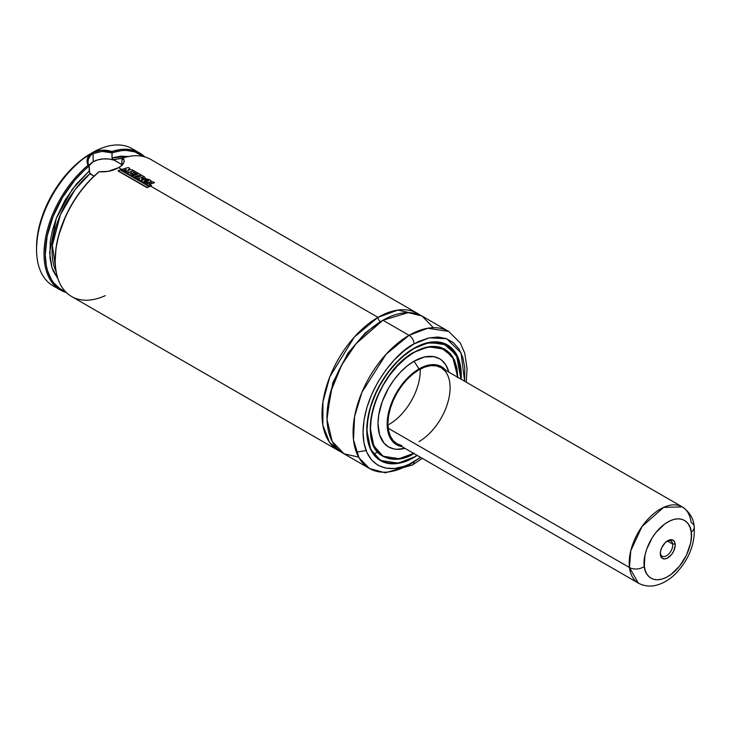 <?xml version="1.0" encoding="UTF-8"?>
<svg xmlns="http://www.w3.org/2000/svg" width="731" height="731" viewBox="0 0 731 731"><rect width="100%" height="100%" fill="white"/><g stroke="black" fill="none" stroke-linecap="round" stroke-linejoin="round"><path stroke-width="1.1" d="M338.389 450.543A79.149 45.697 -60 0 0 340.948 451.84L329.599 442.456L322.864 425.177L322.947 401.867L329.818 376.821L354.307 337.073L377.964 317.364A3.518 2.029 -120 0 0 380.449 321.677L365.281 332.961L347.965 353.128L332.852 382.733L326.976 415.72L332.852 382.733L347.965 353.128L365.281 332.961L380.449 321.677A3.518 2.029 60 0 1 377.964 317.364L397.902 310.099L419.941 315.015A79.149 45.697 -60 0 0 417.538 313.444A79.149 45.697 -60 0 0 377.964 317.364L150.769 186.195L377.964 317.364A79.149 45.697 -60 0 0 326.254 387.119A79.149 45.697 -60 0 0 338.389 450.543L71.601 296.512A79.149 45.697 120 0 1 57.466 240.791A79.149 45.697 120 0 1 99.242 171.712C106.507 172.224 112.967 170.871 118.641 167.646L108.087 171.374L99.242 171.712A79.149 45.697 -60 0 0 55.209 260.282A79.149 45.697 -60 0 0 105.273 295.644M381.673 320.982L380.449 321.677L381.673 320.982M87.994 162.136L88.35 159.312L90.096 156.16M89.209 171.237L90.278 173.996L94.025 176.162L89.666 173.119L89.2 166.047L88.433 164.393M88.762 166.01L93.139 161.807L97.771 159.888L103.217 158.919L108.919 159.011L114.264 160.153L120.871 163.972L113.077 159.605L122.141 158.417A70.359 40.625 120 0 0 113.716 159.943L114.264 160.153A17.59 10.152 0 0 0 93.139 161.807L93.139 153.647L93.139 161.807A17.59 10.152 0 0 0 88.972 165.635M56.854 287.594A79.149 45.697 -60 0 1 36.55 249.509A79.149 45.697 -60 0 1 92.517 152.569L101.618 150.175L111.916 151.472A79.149 45.697 -60 0 1 139.557 152.962A79.149 45.697 -60 0 1 144.756 156.882A79.149 45.697 120 0 0 111.916 151.472L112.135 152.697A78.272 45.194 -60 0 1 143.221 156.48L134.888 151.902L126.399 150.431L121.803 150.586L112.135 152.697L111.998 157.887L128.619 156.489M90.653 153.647L90.653 153.647A76.517 44.18 120 0 0 36.55 247.352L37.592 234.569L40.671 221.073L45.669 207.385L52.394 194.035L60.591 181.526L69.948 170.36L80.099 160.939L92.517 152.569A79.149 45.697 -60 0 1 135.646 151.107M433.355 327.698L422.034 316.048L408.245 312.612L382.934 320.242A79.149 45.697 120 0 0 331.225 389.988A79.149 45.697 120 0 0 343.36 453.412L369.475 468.498A79.149 45.697 -60 0 1 357.349 405.065A79.149 45.697 -60 0 1 409.058 335.319L382.934 320.242L409.058 335.319L386.078 354.279L361.927 392.291L354.572 416.588L353.493 439.834L359.058 457.862L369.475 468.498L385.264 472.802L412.576 464.925A7.036 4.066 -120 0 0 414.029 461.7C399.117 472.683 363.727 475.442 363.033 432.259C363.727 388.28 399.117 350.186 414.029 343.935A7.036 4.066 -120 0 0 409.058 335.319A7.036 4.066 60 0 1 414.029 343.935L404.079 350.807L394.512 359.689L385.703 370.215L377.973 382.002L371.631 394.585L366.916 407.487L364.02 420.206L363.033 432.259L364.02 443.178L366.916 452.553L371.631 460.009L377.973 465.272L385.703 468.132L394.512 468.489L404.079 466.314L409.031 464.304L420.627 457.405L414.029 461.7A7.036 4.066 60 0 1 412.576 464.925A7.036 4.066 60 0 1 409.058 464.578A79.149 45.697 -60 0 1 369.475 468.498M414.029 348.248A66.841 38.588 -60 0 1 447.445 344.931A66.841 38.588 -60 0 1 461.188 379.27L460.384 365.409L457.697 356.728L453.33 349.811L447.445 344.931L440.29 342.282L432.112 341.953L423.249 343.972L414.029 348.248A66.841 38.588 -60 0 0 370.361 407.149A66.841 38.588 -60 0 0 380.613 460.704L377.498 458.538L372.344 452.608L368.799 444.777L367.675 440.226L366.77 430.102L366.999 424.629L370.361 407.149L377.498 389.294L387.768 372.6L400.314 358.519L414.029 348.248M417.209 455.431A66.841 38.588 -60 0 1 414.029 457.396L414.029 457.396A66.841 38.588 -60 0 1 380.613 460.704L387.768 463.353L395.946 463.682L404.81 461.672L417.209 455.431M447.299 345.05A66.841 38.588 120 0 0 446.184 344.255L447.299 345.05M413.901 457.177A66.667 38.487 -60 0 1 380.577 460.484A66.667 38.487 -60 0 1 366.77 430.038L370.654 449.364L380.577 460.484L398.194 463.134L414.029 457.103C400.277 467.228 367.656 469.777 367.017 429.965C367.656 389.413 400.277 354.288 414.029 348.532L404.855 354.873L396.038 363.051L387.905 372.764L380.787 383.629L374.939 395.224L370.59 407.121L367.921 418.854L367.017 429.965L367.921 440.035L370.59 448.67L374.939 455.55L380.787 460.402L387.905 463.034L396.038 463.363L404.855 461.362L413.901 457.177M413.901 352.342L413.993 352.342C376.575 371.586 355.266 443.571 383.035 456.217A61.742 35.645 -60 0 0 413.591 453.339L399.153 458.712L383.035 456.217L373.852 445.928L370.251 428.028M413.993 352.342L414.029 352.269C401.228 357.623 370.845 390.336 370.251 428.092C370.845 465.172 401.228 462.796 414.029 453.375L405.486 457.332L397.271 459.196L389.705 458.894L383.071 456.436L377.625 451.922L373.578 445.517L371.092 437.476L370.251 428.092L371.092 417.748L373.578 406.829L377.625 395.754L383.071 384.945L389.705 374.829L397.271 365.783L405.486 358.172L413.993 352.342C425.972 345.644 436.233 344.621 444.777 349.281A61.742 35.645 -60 0 1 457.56 377.178A61.559 35.545 -60 0 0 444.813 349.5L438.216 347.061L430.687 346.759L422.518 348.614L413.828 352.443L405.541 358.418L397.372 365.993L389.842 374.985L383.245 385.045L377.836 395.791L373.815 406.801L371.339 417.666L370.498 427.955L371.339 437.275L373.815 445.27L377.836 451.639L383.245 456.135A61.559 35.545 -60 0 1 373.815 406.801A61.559 35.545 -60 0 1 414.029 352.552A61.559 35.545 -60 0 1 444.813 349.5L450.223 353.996L454.243 360.365L456.72 368.36L457.56 377.689M444.649 349.409A61.742 35.645 120 0 0 443.571 348.641L444.649 349.409M413.582 453.339A61.559 35.545 -60 0 1 383.245 456.135L389.842 458.575L397.372 458.876L405.541 457.021L414.029 453.083M414.029 361.233A50.932 29.404 120 0 0 378.311 418.123A50.932 29.404 120 0 0 404.892 448.322L397.052 449.3L394.018 448.953L388.563 446.924L384.086 443.214L379.563 434.79L378.018 423.615L378.704 415.098L382.267 401.557L388.563 388.115L394.018 379.791L400.25 372.353L407.003 366.085L414.029 361.233L419 368.927L414.029 361.233L424.483 356.984L434.04 356.691L439.495 358.711L441.871 360.365L445.791 364.879L448.861 372.152A50.932 29.404 120 0 0 414.029 361.233M401.867 446.568A45.03 25.996 -60 0 1 388.444 413.024A45.03 25.996 -60 0 1 419 368.927L412.796 373.221L406.82 378.759L401.319 385.338L396.494 392.693L392.529 400.551L389.586 408.602L387.777 416.551L387.165 424.071L387.777 430.897L389.586 436.745L392.529 441.405L396.494 444.686L401.867 446.568M401.73 445.517L397.015 443.772A43.97 25.384 -60 0 1 390.281 408.538A43.97 25.384 -60 0 1 419 369.785A43.97 25.384 -60 0 1 440.994 367.611A43.97 25.384 -60 0 1 447.728 402.845A43.97 25.384 -60 0 1 419 441.597M389.157 424.364A43.97 25.384 120 0 0 420.224 369.109M139.557 152.962L132.092 148.649A79.149 45.697 120 0 0 92.526 152.569C87.291 156.041 85.801 160.263 88.049 165.252A79.149 45.697 120 0 0 45.295 239.329A79.149 45.697 120 0 0 66.402 292.592A79.149 45.697 -60 0 1 60.408 290.052A79.149 45.697 -60 0 1 46.272 234.322A79.149 45.697 -60 0 1 88.049 165.252L87.482 158.344L92.517 152.569C98.182 149.754 104.652 149.389 111.916 151.472L112.007 152.889M89.986 173.64L74.946 189.795L60.39 214.759L52.349 245.351L56.186 271.749A70.359 40.625 120 0 1 89.986 173.64M89.2 171.054L76.207 184.239L65.022 200.221L56.479 217.82L52.577 229.79L50.265 241.504L49.936 257.741L51.81 267.153L53.363 271.311L57.996 278.813L52.011 267.765L49.626 252.853L56.278 218.341L72.259 189.274L89.2 171.054L89.2 166.047L84.166 170.323L74.809 180.21L62.491 197.525L53.025 216.678L47.14 236.214L45.258 254.671L46.318 265.682L47.542 270.662L51.289 279.361L53.802 282.998L59.969 288.718L65.287 291.459A78.272 45.194 -60 0 1 46.857 237.639A78.272 45.194 -60 0 1 89.072 166.019L88.049 165.252L89.2 166.047C86.569 161.514 88.561 156.032 93.139 153.647L102.002 151.418C102.605 151.153 110.646 152.094 111.998 152.889L111.998 157.887L120.825 156.132L128.976 156.553M121.785 165.032A17.59 10.152 0 0 0 120.871 163.972L121.172 164.256A70.359 40.625 -60 0 1 121.922 164.036M146.374 183.664L145.789 183.326L146.374 183.664M141.576 180.895L141.101 180.621L141.576 180.895M139.036 179.424L137.857 178.748L139.036 179.424M135.902 177.615L134.787 176.966L135.902 177.615M132.823 175.842L132.037 175.385L132.823 175.842M125.732 171.748L123.612 170.524L125.732 171.748M121.73 169.437L118.641 167.646L121.73 169.437M121.812 165.37L118.641 167.646C123.868 164.576 125.357 161.341 123.11 157.942L124.142 160.418L123.676 162.922L121.812 165.37M417.538 313.444L150.75 159.422A79.149 45.697 120 0 0 123.11 157.942L122.086 158.444L123.11 157.942M55.209 260.41L56.004 248.302L58.617 235.492L65.763 215.919L72.442 203.273L80.392 191.44L89.346 180.813L99.023 171.758A78.272 45.194 120 0 0 55.209 259.56L55.209 260.282M121.693 164.448L121.172 164.256L121.894 164.146L121.949 158.627L122.625 159.65M113.077 159.605L111.998 157.887L113.077 159.605M92.508 152.578A79.149 45.697 120 0 0 40.808 222.325A79.149 45.697 120 0 0 52.943 285.748L60.408 290.052M445.837 370.407L441.515 366.697L436.69 364.906L431.189 364.687L425.214 366.048L419 368.927A45.03 25.996 -60 0 1 445.837 370.407M440.994 367.611L682.279 506.912C689.635 512.056 693.609 518.617 694.194 526.594C695.245 543.572 689.205 559.105 676.074 573.195C669.834 579.555 662.99 583.63 655.533 585.412C653.752 585.979 645.93 587.295 638.309 583.082A43.97 25.384 -60 0 1 629.473 567.521L388.179 428.211L629.473 567.521A43.97 25.384 -60 0 1 646.524 520.755A43.97 25.384 -60 0 1 682.279 506.912L663.629 507.378L642.028 526.484L630.771 550.763L629.473 567.521L638.309 583.082L397.015 443.772L393.15 440.565L390.281 436.014L388.508 430.303L387.914 423.642L388.508 416.295L390.281 408.538L393.15 400.67L397.015 392.995L401.73 385.813L407.103 379.389L412.942 373.98L419 369.785L425.067 366.971L430.906 365.646L436.279 365.865L440.994 367.611L444.859 370.818M443.543 348.833A61.559 35.545 120 0 0 442.365 348.093M381.874 455.495L383.09 456.043A61.742 35.645 120 0 1 381.874 455.495M457.807 377.315L452.599 356.627L440.236 347.198L426.255 347.216L414.029 352.269L428.53 346.805L444.777 349.281L453.905 359.469L457.56 377.178M460.95 379.133L460.137 365.61L457.469 356.966L453.119 350.094L447.271 345.242L440.144 342.601L432.021 342.282L423.203 344.283L414.029 348.532L427.644 342.994L443.178 343.396L456.455 354.937L460.95 379.133M414.029 352.269L422.573 348.303L430.787 346.439L438.353 346.741L444.987 349.199L450.433 353.713L454.481 360.118L456.966 368.168L457.807 377.543M461.042 375.606L457.177 356.18L447.235 345.014L429.654 342.355L413.965 348.285A66.667 38.487 -60 0 1 447.235 345.014L458.054 358.126L460.996 379.161M446.038 344.365A66.667 38.487 120 0 0 444.941 343.689M379.389 459.945L380.632 460.512A66.841 38.588 120 0 1 379.389 459.945M464.596 381.235L464.779 367.748L462.824 357.55L459.004 349.098L453.448 342.702L446.376 338.627L438.07 337.009L428.832 337.923L419.027 341.331L414.029 343.935L429.325 337.813L446.732 338.755L461.051 352.89L464.596 381.235M358.638 457.113L344.063 453.805L332.185 441.414L327.004 419.43L330.704 391.789L341.706 364.961L356.088 343.661L382.934 320.242A79.149 45.697 120 0 1 422.509 316.322L448.633 331.399L427.708 328.246L409.058 335.319A79.149 45.697 -60 0 1 448.633 331.399L460.256 342.93L464.724 353.091L467.054 368.525L466.241 382.185M373.66 453.951L377.297 452.425M121.949 163.634L121.839 164.968M122.077 165.462L121.172 164.256M102.02 151.418L111.998 152.889M124.928 170.734L126.134 169.437L122.698 170.826L121.127 169.638L128.263 167.509L129.908 168.459L128.035 169.93L132.192 169.775L133.883 170.752L126.774 173.174L125.138 171.94L128.4 170.89L125.988 171.346L124.928 170.442L125.988 171.346L127.212 171.264L124.928 170.734M126.774 173.174L125.138 171.94L126.774 173.174L134.157 170.908L144.738 177.021L134.157 170.908L127.02 173.055L131.123 175.696L127.02 173.055L131.123 175.696L132.832 174.837L131.123 175.696L127.02 173.055M128.026 170.222L129.908 168.459L128.026 170.222M121.127 169.638L122.698 170.826L126.125 169.729L122.698 170.826L121.127 169.638L122.689 170.542L126.134 169.437L124.928 170.442L125.997 171.063L128.4 170.89L125.138 171.94L126.765 172.881L133.883 170.752L132.192 169.775L128.035 169.93L129.908 168.459L128.263 167.509L121.127 169.638M142.591 177.971L143.331 177.706L142.591 177.971L143.194 177.542L142.399 177.048L141.028 177.459L142.591 177.971L141.028 177.459L142.399 177.048L141.019 177.752L142.381 177.341L143.175 177.834L142.399 177.048L143.175 177.834L142.582 178.263M143.194 177.542L143.313 177.999M145.186 178.693L141.851 178.931L140.772 180.977L138.808 179.844L139.758 178.163L138.817 180.128L140.772 181.261L141.841 179.223L143.45 179.387L141.851 178.931L140.772 181.261L138.808 179.844L140.772 181.261L141.851 178.931L145.807 178.391L145.167 178.994L144.738 177.021L145.012 179.058L145.807 178.391M130.374 173.411L132.832 174.837L130.374 173.411L131.626 173.028L130.374 173.411M130.374 173.704L131.626 173.028L133.883 174.627L131.626 173.028L133.883 174.627L135.601 173.841L133.883 174.627L131.617 173.32L130.374 173.704M133.316 172.525L135.601 173.841L133.316 172.525L134.102 172.306L133.316 172.525M133.298 172.818L134.102 172.306L137.656 174.362L132.21 176.043L137.656 174.362L134.102 172.306L137.3 174.462L134.084 172.598L133.298 172.818M132.21 176.335L133.864 177.286L132.21 176.043L133.864 177.286L139.301 175.312L133.855 176.993L139.301 175.312L140.718 176.125L135.299 177.825L140.718 176.125L139.301 175.312L140.361 176.226L139.283 175.604L133.864 177.286L132.21 176.335M135.299 178.108L136.935 179.049L135.299 177.825L136.935 179.049L139.393 177.962L136.935 178.766L139.393 177.962L139.749 178.455L136.935 179.049L135.299 178.108M118.157 171.027L120.195 169.894L148.969 186.506L146.922 187.639L118.157 171.027L146.922 187.639L148.978 186.789L146.922 187.639L118.157 171.027M118.148 170.752L146.913 187.355L148.969 186.506L120.195 169.894L118.148 170.752M145.771 184.148L152.916 181.727L154.561 182.677L149.124 184.239L151.564 185.647L149.855 186.515L145.761 183.865L149.855 186.515L151.564 185.647L149.855 186.515L145.771 184.148M149.115 184.523L154.561 182.677L149.115 184.523M151.564 185.647L149.124 184.239L154.561 182.677L152.916 181.727L145.761 183.865L149.855 186.222L151.564 185.647M145.076 180.383L143.998 181.452L147.251 181.608L148.466 180.438L145.076 180.383L148.466 180.438L147.251 181.608L143.998 181.452L145.076 180.383M143.989 181.745L145.067 180.676L148.749 180.968L146.748 180.393L145.067 180.676L143.989 181.745M141.905 180.53L141.595 181.398L143.76 182.969L147.991 183.125L142.216 181.928L145.67 183.033L149.462 182.421C151.555 181.717 151.71 180.877 149.928 179.899L144.235 179.186L141.576 180.959L142.225 182.211L141.595 181.114L142.216 181.928L149.453 182.713L151.162 181.197L149.928 179.899L147.223 179.04L142.901 179.588L141.595 181.114M151.125 181.343L149.882 182.549L151.125 181.343M672.675 544.083A8.79 5.08 -60 0 1 669.267 553.44A8.79 5.08 -60 0 1 662.112 556.209A8.79 5.08 -60 0 1 660.349 553.093A8.79 5.08 120 0 0 667.33 555.231A8.79 5.08 120 0 0 672.675 544.083L675.152 543.901A10.554 6.095 -60 0 1 668.737 557.278A10.554 6.095 -60 0 1 660.358 554.71L660.541 551.247L661.829 547.492L665.347 542.539L669.678 539.871L673.361 540.383L674.823 542.448L675.206 545.564L673.68 551.128L671.497 554.61L667.275 558.182L664.461 558.941L662.149 558.228L660.358 554.71A10.554 6.095 -60 0 1 660.294 553.614A10.554 6.095 -60 0 1 667.759 540.693A10.554 6.095 -60 0 1 675.152 543.901L672.675 544.083A8.79 5.08 120 0 0 667.101 541.095A8.79 5.08 -60 0 1 670.912 540.967A8.79 5.08 -60 0 1 672.675 544.083L667.33 540.995L672.675 544.083M644.331 566.424C642.476 559.718 647.346 537.066 664.643 524.054C682.032 511.727 691.215 524.118 691.179 532.195A10.554 6.844 -7 0 0 694.194 526.622A10.554 6.844 173 0 1 691.179 532.195C693.034 538.893 688.163 561.554 670.866 574.566C653.477 586.883 644.294 574.493 644.331 566.424A10.554 6.844 173 0 1 629.473 567.521A10.554 6.844 -7 0 0 644.331 566.424L645.382 571.021L647.3 574.785L650.005 577.563L653.386 579.263L657.324 579.811L661.665 579.19L666.233 577.417L670.866 574.566L679.592 566.086L686.519 555.067L690.585 543.16L691.334 537.449L691.179 532.195L690.128 527.59L688.209 523.835L685.504 521.048L682.124 519.348L678.185 518.8L673.845 519.421L669.276 521.194L664.643 524.054L655.917 532.524L652.153 537.815L646.551 549.502L644.925 555.45L644.331 566.424M682.279 506.912A43.97 25.384 -60 0 1 691.115 522.482A10.554 6.844 173 0 1 694.194 526.622M356.362 452.151L366.076 450.534M36.55 249.509L36.55 247.352M378.21 459.114L380.577 460.484C389.906 465.546 401.045 464.45 413.993 457.186L417.026 455.322M380.76 454.7L383.245 456.135M442.319 348.066L444.813 349.5M383.035 456.217L380.668 454.846M444.877 343.652L447.235 345.014M412.576 464.925L422.262 458.346"/></g></svg>
